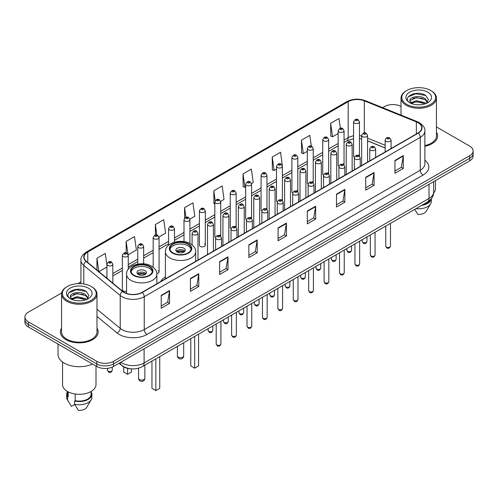<?xml version="1.0" encoding="UTF-8"?>
<svg xmlns="http://www.w3.org/2000/svg" width="498" height="498" viewBox="0 0 498 498"><rect width="100%" height="100%" fill="white"/><g stroke="black" fill="none" stroke-linecap="round" stroke-linejoin="round"><path stroke-width="0.75" d="M165.404 276.894A20.854 12.039 0 0 0 160.636 281.6M343.184 163.898A2.951 1.706 0 0 1 344.043 165.031L344.05 130.731A2.951 1.706 180 0 1 342.226 132.3A2.951 1.706 180 0 1 339.007 131.933A2.951 1.706 180 0 1 338.148 130.731L338.148 165.106A2.951 1.706 0 0 0 338.976 166.288M328.636 173.933L328.636 139.627A2.951 1.706 180 0 1 326.812 141.202A2.951 1.706 180 0 1 323.594 140.834A2.951 1.706 180 0 1 322.729 139.627L322.729 174.007A2.951 1.706 0 0 0 323.563 175.19M312.352 181.702A2.951 1.706 0 0 1 313.217 182.828L313.217 148.529A2.951 1.706 180 0 1 311.399 150.103A2.951 1.706 180 0 1 308.181 149.73A2.951 1.706 180 0 1 307.316 148.529L307.316 182.903A2.951 1.706 0 0 0 308.15 184.092M296.939 190.597A2.951 1.706 0 0 1 297.804 191.73L297.804 157.424A2.951 1.706 180 0 1 295.98 158.999A2.951 1.706 180 0 1 292.768 158.632A2.951 1.706 180 0 1 291.903 157.424L291.903 191.805A2.951 1.706 0 0 0 292.731 192.987M281.526 199.499A2.951 1.706 0 0 1 282.385 200.626L282.391 166.326A2.951 1.706 180 0 1 280.567 167.901A2.951 1.706 180 0 1 277.355 167.533A2.951 1.706 180 0 1 276.49 166.326L276.49 200.706A2.951 1.706 0 0 0 277.318 201.889M266.978 209.527L266.978 175.228A2.951 1.706 180 0 1 265.154 176.802A2.951 1.706 180 0 1 261.936 176.429A2.951 1.706 180 0 1 261.077 175.228L261.077 209.602A2.951 1.706 0 0 0 261.904 210.791M250.699 217.296A2.951 1.706 0 0 1 251.558 218.429L251.565 184.123A2.951 1.706 180 0 1 249.741 185.698A2.951 1.706 180 0 1 246.522 185.331A2.951 1.706 180 0 1 245.657 184.123L245.657 218.504A2.951 1.706 0 0 0 246.491 219.686M235.28 226.198A2.951 1.706 0 0 1 236.145 227.325L236.145 193.025A2.951 1.706 180 0 1 234.328 194.6A2.951 1.706 180 0 1 231.109 194.226A2.951 1.706 180 0 1 230.244 193.025L230.244 227.399A2.951 1.706 0 0 0 231.078 228.588M219.867 235.093A2.951 1.706 0 0 1 220.732 236.226L220.732 201.927A2.951 1.706 180 0 1 218.908 203.495A2.951 1.706 180 0 1 215.696 203.128A2.951 1.706 180 0 1 214.831 201.927L214.831 236.301A2.951 1.706 0 0 0 215.659 237.484M205.319 245.203L205.319 210.822A2.951 1.706 180 0 1 203.495 212.397A2.951 1.706 180 0 1 200.283 212.03A2.951 1.706 180 0 1 199.418 210.822L199.418 245.203A2.951 1.706 0 0 0 200.283 246.404A2.951 1.706 0 0 0 203.495 246.778A2.951 1.706 0 0 0 205.319 245.203A2.951 1.706 0 0 0 204.454 243.995M128.247 269.281L128.247 255.318A2.951 1.706 180 0 1 126.424 256.893A2.951 1.706 180 0 1 123.211 256.526A2.951 1.706 180 0 1 122.346 255.318L122.346 289.699A2.951 1.706 0 0 0 123.211 290.9A2.951 1.706 0 0 0 126.56 291.237M358.597 155.003A2.951 1.706 0 0 1 359.456 156.129L359.463 121.829A2.951 1.706 180 0 1 357.639 123.404A2.951 1.706 180 0 1 354.427 123.037A2.951 1.706 180 0 1 353.561 121.829L353.561 156.204A2.951 1.706 0 0 0 354.389 157.393M385.166 148.012L367.561 140.89M328.63 173.927A2.951 1.706 0 0 0 327.771 172.8M266.972 209.527A2.951 1.706 0 0 0 266.113 208.401M156.833 273.551A2.951 1.706 0 0 0 159.074 271.902A2.951 1.706 0 0 0 158.208 270.694M131.179 368.862A11.803 6.816 180 0 1 122.334 365.974L119.059 363.272M61.665 292.955L28.355 312.19A11.803 6.816 0 0 0 24.9 317.008L24.9 322.144A11.803 6.816 0 0 0 28.355 326.968L96.805 366.484A11.803 6.816 0 0 0 113.5 366.484L469.645 160.866A11.803 6.816 0 0 0 473.1 156.048L473.1 153.477A11.803 6.816 0 0 1 469.645 158.296A11.803 6.816 0 0 0 473.1 153.477L473.1 150.906A11.803 6.816 0 0 0 469.645 146.088L436.435 126.915M24.9 317.008A11.803 6.816 0 0 0 28.355 321.826L96.805 361.343A11.803 6.816 0 0 0 113.5 361.343L113.5 363.914L469.645 158.296L113.5 363.914A11.803 6.816 0 0 1 96.805 363.914A11.803 6.816 0 0 0 113.5 363.914L113.5 366.484M28.355 321.826L28.355 324.397L96.805 363.914L28.355 324.397A11.803 6.816 0 0 1 24.9 319.579A11.803 6.816 0 0 0 28.355 324.397L28.355 326.968M61.565 328.151A18.887 10.906 0 0 0 60.389 331.948A18.887 10.906 0 0 0 65.917 339.655A18.887 10.906 0 0 0 86.503 342.02A18.887 10.906 0 0 0 98.162 331.948A18.887 10.906 0 0 0 96.979 328.151A18.887 10.906 0 0 1 98.162 331.948A18.887 10.906 0 0 1 86.503 342.02A18.887 10.906 0 0 1 65.917 339.655A18.887 10.906 0 0 1 60.389 331.948A18.887 10.906 0 0 1 61.565 328.151M418.027 122.713A12.593 7.271 180 0 1 421.719 127.855A12.593 7.271 180 0 1 418.027 132.991L142.017 292.345A12.593 7.271 180 0 1 122.801 291.38L86.359 261.332A12.593 7.271 180 0 1 84.081 257.161A12.593 7.271 180 0 1 87.773 252.019L348.183 101.673A12.593 7.271 180 0 1 364.306 100.857L416.347 121.898A12.593 7.271 180 0 1 418.027 122.713M418.252 122.583A12.904 7.451 0 0 0 416.527 121.749L364.486 100.714A12.904 7.451 0 0 0 347.959 101.548L87.548 251.895A12.904 7.451 0 0 0 86.104 261.438L122.539 291.479A12.904 7.451 0 0 0 142.241 292.475L418.252 133.122A12.904 7.451 0 0 0 418.252 122.583M161.215 295.37L161.215 308.218L169.563 303.4L169.563 290.552L161.215 295.37M161.215 305.94L167.645 302.23L169.532 290.975A3.15 1.818 -120 0 0 169.563 290.552M167.589 302.261L169.563 303.4M190.429 278.5L190.429 291.355L198.777 286.531L198.777 273.682L190.429 278.5M190.429 289.07L196.859 285.36L198.746 274.112A3.15 1.818 -120 0 0 198.777 273.682M196.803 285.391L198.777 286.531M219.643 261.637L219.643 274.485L227.991 269.667L227.991 256.812L219.643 261.637M219.643 272.207L226.073 268.49L227.96 257.242A3.15 1.818 -120 0 0 227.991 256.812M226.017 268.528L227.991 269.667M248.863 244.767L248.863 257.615L257.211 252.797L257.211 239.949L248.863 244.767M248.863 255.337L255.287 251.627L257.173 240.372A3.15 1.818 -120 0 0 257.211 239.949M255.231 251.658L257.211 252.797M394.933 160.431L394.933 173.285L403.28 168.461L403.28 155.613L394.933 160.431M394.933 171.001L401.363 167.291L403.249 156.036A3.15 1.818 -120 0 0 403.28 155.613M401.307 167.322L403.28 168.461M365.719 177.3L365.719 190.149L374.066 185.331L374.066 172.476L365.719 177.3M365.719 187.871L372.149 184.16L374.035 172.906A3.15 1.818 -120 0 0 374.066 172.476M372.093 184.192L374.066 185.331M336.505 194.164L336.505 207.019L344.853 202.2L344.853 189.346L336.505 194.164M336.505 204.734L342.935 201.024L344.821 189.775A3.15 1.818 -120 0 0 344.853 189.346M342.879 201.055L344.853 202.2M307.291 211.034L307.291 223.882L315.639 219.064L315.639 206.216L307.291 211.034M307.291 221.604L313.721 217.894L315.601 206.639A3.15 1.818 -120 0 0 315.639 206.216M313.665 217.925L315.639 219.064M278.077 227.897L278.077 240.752L286.425 235.934L286.425 223.079L278.077 227.897M278.077 238.474L284.507 234.757L286.387 223.509A3.15 1.818 -120 0 0 286.425 223.079M284.451 234.795L286.425 235.934M424.862 146.275A18.887 10.906 0 0 0 437.611 135.966A18.887 10.906 0 0 0 436.435 132.169A18.887 10.906 0 0 1 437.611 135.966A18.887 10.906 0 0 1 424.862 146.275M113.5 361.343L469.645 155.725A11.803 6.816 0 0 0 473.1 150.906M401.021 106.466A11.803 6.816 0 0 0 384.5 106.572L382.62 107.655M80.937 281.831L77.763 283.661M159.005 236.948L165.604 233.132L163.718 219.705L155.376 224.523L155.376 235.062M128.173 254.746L136.39 250.002L134.504 236.575L126.156 241.393L126.156 252.891M106.933 265.129L105.29 253.438L96.942 258.263L96.942 270.059M251.49 183.55L253.252 182.536L251.366 169.108L243.018 173.927L243.155 186.7M282.316 165.753L280.579 152.239L272.232 157.057L272.369 169.83M311.306 146.144L309.793 135.369L301.446 140.193L301.583 152.967M340.377 128.266L339.007 118.505L330.666 123.323L330.797 136.097M189.831 219.145L194.818 216.269L192.938 202.842L184.59 207.66L184.59 218.18M220.658 201.348L224.032 199.399L222.152 185.972L213.804 190.79L213.935 203.564M214.831 203.9L213.804 203.514M213.804 190.79L215.192 200.682M243.018 173.927L244.904 187.354L245.657 186.918M244.904 187.354L243.018 186.65M272.232 157.057L274.118 170.484L276.49 169.115M274.118 170.484L272.232 169.781M301.446 140.193L303.332 153.621L307.316 151.317M303.332 153.621L301.446 152.917M330.666 123.323L332.546 136.751L338.148 133.52M332.546 136.751L330.666 136.047M184.59 207.66L185.947 217.333M155.376 224.523L156.851 235.062M126.156 241.393L127.955 254.198M98.884 271.659L106.933 267.009M96.942 258.263L98.816 271.603M406.76 104.319A16.92 9.767 0 0 0 430.689 104.319A16.92 9.767 0 0 0 430.689 90.505L431.243 90.823A17.704 10.221 0 0 0 431.243 90.823A17.704 10.221 0 0 1 436.435 98.056A17.704 10.221 0 0 1 425.504 107.5A17.704 10.221 0 0 1 406.206 105.283A17.704 10.221 0 0 1 401.021 98.056A17.704 10.221 0 0 1 406.206 90.829L406.76 90.505A16.92 9.767 0 0 0 406.76 104.319M424.862 145.553A17.704 10.221 0 0 0 436.435 135.966L436.435 98.056M433.577 193.093A16.72 9.655 0 0 0 435.451 188.655L435.451 180.606M416.577 104.717L419.577 104.804M410.694 102.831L416.421 100.646L425.012 102.656L426.058 103.491M411.224 103.385L416.421 101.667L425.205 103.808M409.829 100.677L411.298 103.453M409.848 100.951C408.889 96.992 419.746 94.639 425.012 98.573L427.57 102.109M409.885 101.2L410.134 100.54L416.421 97.589L425.012 99.594L427.371 102.37M426.356 103.366L428.367 99.419L425.827 95.591C416.826 89.117 400.828 97.645 410.066 102.874L410.52 103.154M427.794 92.174A12.83 7.408 0 0 0 409.655 92.174A12.83 7.408 0 0 0 409.655 102.65A12.83 7.408 0 0 0 427.794 102.65A12.83 7.408 0 0 0 427.794 92.174M411.497 103.715L409.866 101.1M422.846 204.684A11.803 6.816 0 0 0 430.166 199.966M431.243 90.829L430.689 90.505A16.92 9.767 0 0 0 406.76 90.505M414.678 209.397L417.859 214.377A7.868 4.544 0 0 0 426.164 211.345L430.627 203.881A12.593 7.271 0 0 0 431.318 201.509L431.318 198.677M416.042 208.612A12.593 7.271 0 0 0 430.627 203.881M421.663 205.363A12.593 7.271 0 0 0 431.299 198.702M408.186 96.873L415.724 93.786L425.653 95.473M412.898 98.374L415.724 97.863L422.814 98.473M412.898 102.457L415.724 101.941L422.814 102.551M188.063 244.207A10.626 6.132 0 0 0 176.485 242.875A10.626 6.132 0 0 0 169.93 248.539A10.626 6.132 0 0 0 173.043 252.878A10.626 6.132 0 0 0 184.621 254.21A10.626 6.132 0 0 0 191.176 248.539A10.626 6.132 0 0 0 188.063 244.207M191.089 249.342A10.626 6.132 0 0 0 188.063 245.813A10.626 6.132 0 0 0 177.139 244.337A10.626 6.132 0 0 0 170.023 249.342M190.79 338.659L190.79 365.937L194.687 368.184L198.584 365.937L198.584 334.158M194.687 368.184L194.687 336.405M183.893 248.222A4.725 2.727 0 0 0 178.745 247.631A4.725 2.727 0 0 0 175.831 250.145A4.725 2.727 0 0 0 177.213 252.075A4.725 2.727 0 0 0 182.361 252.667A4.725 2.727 0 0 0 185.275 250.145A4.725 2.727 0 0 0 183.893 248.222M184.858 251.272A4.725 2.727 0 0 0 183.893 250.469A4.725 2.727 0 0 0 176.255 251.272M176.74 251.751A6.293 3.635 180 0 1 184.092 251.639L184.092 251.951M177.257 252.1A5.509 3.181 180 0 1 183.525 251.969L184.092 251.639M183.432 252.312L183.525 251.969M149.226 266.629A10.626 6.132 0 0 0 137.647 265.297A10.626 6.132 0 0 0 131.086 270.968A10.626 6.132 0 0 0 134.199 275.307A10.626 6.132 0 0 0 145.777 276.633A10.626 6.132 0 0 0 152.338 270.968A10.626 6.132 0 0 0 149.226 266.629M152.245 271.771A10.626 6.132 0 0 0 149.226 268.235A10.626 6.132 0 0 0 138.301 266.766A10.626 6.132 0 0 0 131.179 271.771M151.952 361.081L151.952 388.365L155.849 390.613L159.74 388.365L159.74 356.58M155.849 390.613L155.849 358.834M123.685 366.895L123.685 372.043L127.575 374.291L131.472 372.043L131.472 368.887M127.575 374.291L127.575 368.383M145.049 270.644A4.725 2.727 0 0 0 139.907 270.053A4.725 2.727 0 0 0 136.987 272.574A4.725 2.727 0 0 0 138.376 274.498A4.725 2.727 0 0 0 143.517 275.089A4.725 2.727 0 0 0 146.431 272.574A4.725 2.727 0 0 0 145.049 270.644M146.014 273.695A4.725 2.727 0 0 0 145.049 272.892A4.725 2.727 0 0 0 137.411 273.695M137.896 274.18A6.293 3.635 180 0 1 145.248 274.062L145.248 274.379M138.413 274.523A5.509 3.181 180 0 1 144.681 274.392L145.248 274.062M144.588 274.734L144.681 274.392M67.311 300.3A16.92 9.767 0 0 0 91.24 300.3A16.92 9.767 0 0 0 91.24 286.487L91.794 286.804A17.704 10.221 0 0 1 96.979 294.032A17.704 10.221 0 0 1 86.048 303.481A17.704 10.221 0 0 1 66.757 301.265A17.704 10.221 0 0 1 61.565 294.032A17.704 10.221 0 0 1 66.757 286.804L67.311 286.487A16.92 9.767 0 0 0 67.311 300.3M61.565 294.032L61.565 331.948A17.704 10.221 0 0 0 66.757 339.175A17.704 10.221 0 0 0 86.048 341.391A17.704 10.221 0 0 0 96.979 331.948L96.979 294.032M58.029 344.093L58.029 354.433A21.246 12.269 0 0 0 64.248 363.11A21.246 12.269 0 0 0 92.535 364.019M62.549 362.002L62.549 384.637A16.72 9.655 0 0 0 67.448 391.465A16.72 9.655 0 0 0 85.675 393.557A16.72 9.655 0 0 0 95.996 384.637L95.996 366.018M77.128 300.692L80.122 300.786M71.245 298.812L76.972 296.627L85.563 298.638L86.608 299.472M71.768 299.36L76.972 297.648L85.756 299.784M70.38 296.659L71.849 299.435M70.399 296.933C69.44 292.973 80.296 290.62 85.563 294.555L88.121 298.084M70.436 297.175L70.685 296.515L76.972 293.565L85.563 295.575L87.916 298.352M86.907 299.348L88.918 295.401L86.378 291.567C77.377 285.099 61.379 293.621 70.616 298.85L71.071 299.13M88.345 288.155A12.83 7.408 0 0 0 70.206 288.155A12.83 7.408 0 0 0 70.206 298.632A12.83 7.408 0 0 0 88.345 298.632A12.83 7.408 0 0 0 88.345 288.155M67.473 391.478L67.473 394.273A11.803 6.816 0 0 0 68.207 396.645L68.207 391.876M67.473 391.745A12.593 7.271 0 0 0 66.682 394.273L66.682 397.485A12.593 7.271 0 0 0 67.373 399.863A12.593 7.271 0 0 0 67.603 400.211L71.451 406.343L74.694 404.469M67.603 400.211L67.603 396.999L68.207 396.645M66.682 394.273A12.593 7.271 0 0 0 67.603 396.999M72.048 299.696L70.417 297.082M75.167 393.993L75.167 400.666A11.803 6.816 0 0 0 91.078 394.273L91.078 391.478M91.794 286.804L91.24 286.487A16.92 9.767 0 0 0 67.311 286.487M75.167 400.666L74.557 401.015L74.557 404.227L78.41 410.358A7.868 4.544 0 0 0 86.714 407.32L91.178 399.863A12.593 7.271 0 0 0 91.869 397.485L91.869 394.273A12.593 7.271 0 0 0 91.078 391.745M74.557 404.227A12.593 7.271 0 0 0 91.178 399.863M74.557 401.015A12.593 7.271 0 0 0 91.869 394.273M68.736 292.855L76.275 289.761L86.204 291.448M73.443 294.355L76.275 293.845L83.359 294.449M73.443 298.439L76.275 297.922L83.359 298.532M120.79 362.276A15.737 9.088 0 0 0 121.848 362.949A15.737 9.088 0 0 0 144.103 362.949L429.021 198.453A15.737 9.088 0 0 0 433.627 192.029C433.746 195.932 431.666 199.275 427.39 202.057L142.472 366.553A7.868 4.544 60 0 0 144.103 362.949L144.103 348.812M429.021 184.316L429.021 198.453A7.868 4.544 60 0 1 427.39 202.057M120.149 362.644A7.868 5.266 129.5 0 0 121.524 365.202L119.134 363.229M469.645 160.866L469.645 155.725M96.805 366.484L96.805 361.343M424.862 160.232A19.677 11.361 180 0 1 423.039 175.084L147.028 334.438A3.934 2.272 60 0 1 144.246 329.614L420.256 170.26A15.737 9.088 0 0 0 424.862 163.836L424.862 130.937A15.737 9.088 180 0 1 420.256 137.361A3.934 2.272 -120 0 0 418.252 133.122M147.028 334.438A19.677 11.361 180 0 1 119.203 334.438A19.677 11.361 180 0 1 116.999 332.919L96.979 316.417M122.539 291.479A3.934 2.633 129.5 0 0 120.223 295.501L120.223 328.4A15.737 9.088 0 0 0 121.985 329.614A15.737 9.088 0 0 0 144.246 329.614L144.246 296.715A15.737 9.088 180 0 1 120.223 295.501L83.782 265.459A15.737 9.088 180 0 1 80.937 260.249L80.937 283.673M424.862 130.937C425.392 128.478 423.58 125.739 419.44 122.713L417.374 121.705A3.934 1.843 112 0 0 416.527 121.749M417.374 121.705L365.333 100.671C358.815 98.361 352.628 98.697 346.77 101.673A3.934 2.272 60 0 1 347.959 101.548M87.548 251.895A3.934 2.272 -120 0 0 86.359 252.019C82.276 254.957 80.464 257.696 80.937 260.249M86.104 261.438A3.934 2.633 129.5 0 0 83.782 265.459L83.782 283.978M365.333 100.671A3.934 1.843 112 0 0 364.486 100.714M142.241 292.475A3.934 2.272 60 0 1 144.246 296.715L420.256 137.361L420.256 170.26A3.934 2.272 60 0 0 423.039 175.084M96.979 309.239L120.223 328.4A3.934 2.633 -50.5 0 1 116.999 332.919M87.773 252.019L87.773 262.496M416.347 121.898L416.347 133.962M364.306 100.857L364.306 132.879M391.982 148.031L391.067 147.663M385.166 145.279L367.561 138.158M361.654 136.022A12.593 7.271 0 0 0 359.463 135.661M353.561 135.817A12.593 7.271 0 0 0 348.183 137.66L344.05 140.044M348.183 101.673L348.183 137.66A7.084 4.09 60 0 1 346.714 140.903L344.05 142.44M338.148 143.455L328.636 148.946M322.729 152.351L313.217 157.841M307.316 161.252L297.804 166.743M291.903 170.148L282.391 175.645M276.49 179.05L266.978 184.54M261.077 187.951L251.565 193.442M245.657 196.847L236.145 202.344M230.244 205.749L220.732 211.239M214.831 214.65L205.319 220.141M199.418 223.546L189.906 229.036M184.005 232.448L174.487 237.938M168.585 241.343L159.074 246.84M153.172 250.245L143.661 255.735M137.759 259.147L128.247 264.637M122.346 268.042L112.834 273.539M106.933 276.944L105.968 277.498M278.077 228.308L286.387 223.509M307.291 211.438L315.601 206.639M336.505 194.575L344.821 189.775M365.719 177.705L374.035 172.906M394.933 160.842L403.249 156.036M248.863 245.172L257.173 240.372M219.643 262.041L227.96 257.242M190.429 278.911L198.746 274.112M161.215 295.775L169.532 290.975M172.625 253.121A11.217 6.474 0 0 0 188.481 253.121A11.217 6.474 0 0 0 188.481 243.964A11.217 6.474 0 0 0 172.625 243.964A11.217 6.474 0 0 0 172.625 253.121M195.702 261.35L195.702 251.751A15.152 8.746 180 0 1 186.352 259.838A15.152 8.746 180 0 1 169.843 257.939A15.152 8.746 180 0 1 165.404 251.751L165.404 278.843M178.328 357.134A3.15 1.818 180 0 1 177.406 355.852A3.15 3.15 0 0 0 182.125 358.579A3.15 3.15 0 0 0 183.7 355.852A3.15 1.818 180 0 1 182.778 357.134A3.15 1.818 180 0 1 178.328 357.134M133.781 275.543A11.217 6.474 0 0 0 149.643 275.543A11.217 6.474 0 0 0 149.643 266.386A11.217 6.474 0 0 0 133.781 266.386A11.217 6.474 0 0 0 133.781 275.543M156.864 283.779L156.864 274.18A15.152 8.746 180 0 1 147.508 282.26A15.152 8.746 180 0 1 130.999 280.362A15.152 8.746 180 0 1 126.56 274.18L126.56 293.415M139.484 379.563A3.15 1.818 180 0 1 138.562 378.275A3.15 3.15 0 0 0 143.287 381.001A3.15 3.15 0 0 0 144.862 378.275A3.15 1.818 180 0 1 143.934 379.563A3.15 1.818 180 0 1 139.484 379.563M390.482 246.099C389.704 248.222 388.496 248.844 386.859 247.967L385.757 246.099A2.359 1.363 0 0 0 386.448 247.064A2.359 1.363 0 0 0 389.025 247.363A2.359 1.363 0 0 0 390.482 246.099L390.482 223.365M386.031 141.283A2.951 1.706 180 0 1 385.166 140.075C385.919 137.66 387.463 136.956 389.797 137.971L391.067 140.075A2.951 1.706 180 0 1 389.249 141.65A2.951 1.706 180 0 1 386.031 141.283M388.814 138.071A0.984 0.566 0 0 0 387.425 138.071A0.984 0.566 0 0 0 387.425 138.874A0.984 0.566 0 0 0 388.814 138.874A0.984 0.566 0 0 0 388.814 138.071M375.062 255.001C374.291 257.124 373.083 257.746 371.44 256.862L370.344 255.001A2.359 1.363 0 0 0 371.035 255.966A2.359 1.363 0 0 0 373.606 256.258A2.359 1.363 0 0 0 375.062 255.001L375.062 232.267M370.618 150.184A2.951 1.706 180 0 1 369.753 148.977C370.506 146.555 372.05 145.852 374.384 146.873L375.654 148.977A2.951 1.706 180 0 1 373.836 150.552A2.951 1.706 180 0 1 370.618 150.184M373.4 146.972A0.984 0.566 0 0 0 372.006 146.972A0.984 0.566 0 0 0 372.006 147.775A0.984 0.566 0 0 0 373.4 147.775A0.984 0.566 0 0 0 373.4 146.972M359.649 263.903C358.871 266.025 357.664 266.648 356.026 265.764L354.931 263.903A2.359 1.363 0 0 0 355.622 264.861A2.359 1.363 0 0 0 358.193 265.16A2.359 1.363 0 0 0 359.649 263.903L359.649 241.169M355.205 159.08A2.951 1.706 180 0 1 354.339 157.878C355.093 155.457 356.636 154.754 358.971 155.768L360.241 157.878A2.951 1.706 180 0 1 358.417 159.453A2.951 1.706 180 0 1 355.205 159.08M357.987 155.868A0.984 0.566 0 0 0 356.593 155.868A0.984 0.566 0 0 0 356.593 156.671A0.984 0.566 0 0 0 357.987 156.671A0.984 0.566 0 0 0 357.987 155.868M344.236 272.798C343.458 274.921 342.25 275.543 340.613 274.666L339.518 272.798A2.359 1.363 0 0 0 340.209 273.763A2.359 1.363 0 0 0 342.78 274.056A2.359 1.363 0 0 0 344.236 272.798L344.236 250.064M339.792 167.982A2.951 1.706 180 0 1 338.926 166.774C339.68 164.352 341.223 163.655 343.558 164.67L344.828 166.774A2.951 1.706 180 0 1 343.004 168.349A2.951 1.706 180 0 1 339.792 167.982M342.574 164.77A0.984 0.566 0 0 0 341.18 164.77A0.984 0.566 0 0 0 341.18 165.573A0.984 0.566 0 0 0 342.574 165.573A0.984 0.566 0 0 0 342.574 164.77M328.823 281.7C328.045 283.823 326.837 284.445 325.2 283.561L324.098 281.7A2.359 1.363 0 0 0 324.789 282.665A2.359 1.363 0 0 0 327.367 282.957A2.359 1.363 0 0 0 328.823 281.7L328.823 258.966M324.372 176.883A2.951 1.706 180 0 1 323.513 175.676C324.266 173.254 325.81 172.551 328.138 173.572L329.415 175.676A2.951 1.706 180 0 1 327.591 177.251A2.951 1.706 180 0 1 324.372 176.883M327.155 173.665A0.984 0.566 0 0 0 325.767 173.665A0.984 0.566 0 0 0 325.767 174.468A0.984 0.566 0 0 0 327.155 174.468A0.984 0.566 0 0 0 327.155 173.665M313.41 290.595C312.632 292.724 311.424 293.341 309.787 292.463L308.685 290.595A2.359 1.363 0 0 0 309.376 291.56A2.359 1.363 0 0 0 311.953 291.859A2.359 1.363 0 0 0 313.41 290.595L313.41 267.862M308.959 185.779A2.951 1.706 180 0 1 308.094 184.577C308.847 182.156 310.391 181.453 312.725 182.467L313.995 184.577A2.951 1.706 180 0 1 312.178 186.146A2.951 1.706 180 0 1 308.959 185.779M311.742 182.567A0.984 0.566 0 0 0 310.354 182.567A0.984 0.566 0 0 0 310.354 183.37A0.984 0.566 0 0 0 311.742 183.37A0.984 0.566 0 0 0 311.742 182.567M297.991 299.497C297.219 301.62 296.011 302.242 294.368 301.365L293.272 299.497A2.359 1.363 0 0 0 293.963 300.462A2.359 1.363 0 0 0 296.534 300.755A2.359 1.363 0 0 0 297.991 299.497L297.991 276.764M293.546 194.681A2.951 1.706 180 0 1 292.681 193.473C293.434 191.051 294.978 190.354 297.312 191.369L298.582 193.473A2.951 1.706 180 0 1 296.764 195.048A2.951 1.706 180 0 1 293.546 194.681M296.329 191.469A0.984 0.566 0 0 0 294.934 191.469A0.984 0.566 0 0 0 294.934 192.272A0.984 0.566 0 0 0 296.329 192.272A0.984 0.566 0 0 0 296.329 191.469M282.578 308.399C281.8 310.522 280.592 311.144 278.955 310.26L277.859 308.399A2.359 1.363 0 0 0 278.55 309.364A2.359 1.363 0 0 0 281.121 309.656A2.359 1.363 0 0 0 282.578 308.399L282.578 285.665M278.133 203.576A2.951 1.706 180 0 1 277.268 202.375C278.021 199.953 279.565 199.25 281.899 200.271L283.169 202.375A2.951 1.706 180 0 1 281.345 203.95A2.951 1.706 180 0 1 278.133 203.576M280.916 200.364A0.984 0.566 0 0 0 279.521 200.364A0.984 0.566 0 0 0 279.521 201.167A0.984 0.566 0 0 0 280.916 201.167A0.984 0.566 0 0 0 280.916 200.364M267.165 317.294C266.386 319.417 265.179 320.04 263.542 319.162L262.446 317.294A2.359 1.363 0 0 0 263.137 318.259A2.359 1.363 0 0 0 265.708 318.558A2.359 1.363 0 0 0 267.165 317.294L267.165 294.561M262.72 212.478A2.951 1.706 180 0 1 261.855 211.27C262.608 208.849 264.152 208.152 266.486 209.166L267.756 211.27A2.951 1.706 180 0 1 265.932 212.845A2.951 1.706 180 0 1 262.72 212.478M265.502 209.266A0.984 0.566 0 0 0 264.108 209.266A0.984 0.566 0 0 0 264.108 210.069A0.984 0.566 0 0 0 265.502 210.069A0.984 0.566 0 0 0 265.502 209.266M251.751 326.196C250.973 328.319 249.766 328.941 248.129 328.058L247.027 326.196A2.359 1.363 0 0 0 247.718 327.161A2.359 1.363 0 0 0 250.295 327.454A2.359 1.363 0 0 0 251.751 326.196L251.751 303.463M247.301 221.38A2.951 1.706 180 0 1 246.435 220.172C247.195 217.751 248.739 217.047 251.067 218.068L252.343 220.172A2.951 1.706 180 0 1 250.519 221.747A2.951 1.706 180 0 1 247.301 221.38M250.083 218.168A0.984 0.566 0 0 0 248.695 218.168A0.984 0.566 0 0 0 248.695 218.971A0.984 0.566 0 0 0 250.083 218.971A0.984 0.566 0 0 0 250.083 218.168M236.338 335.098C235.56 337.221 234.353 337.843 232.715 336.959L231.614 335.098A2.359 1.363 0 0 0 232.305 336.057A2.359 1.363 0 0 0 234.882 336.355A2.359 1.363 0 0 0 236.338 335.098L236.338 312.364M231.887 230.275A2.951 1.706 180 0 1 231.022 229.074C231.775 226.652 233.319 225.949 235.654 226.964L236.924 229.074A2.951 1.706 180 0 1 235.106 230.649A2.951 1.706 180 0 1 231.887 230.275M234.67 227.063A0.984 0.566 0 0 0 233.282 227.063A0.984 0.566 0 0 0 233.282 227.866A0.984 0.566 0 0 0 234.67 227.866A0.984 0.566 0 0 0 234.67 227.063M220.919 343.994C220.147 346.116 218.939 346.739 217.296 345.861L216.2 343.994A2.359 1.363 0 0 0 216.891 344.958A2.359 1.363 0 0 0 219.462 345.251A2.359 1.363 0 0 0 220.919 343.994L220.919 321.26M216.474 239.177A2.951 1.706 180 0 1 215.609 237.969C216.362 235.548 217.906 234.851 220.241 235.865L221.51 237.969A2.951 1.706 180 0 1 219.693 239.544A2.951 1.706 180 0 1 216.474 239.177M219.257 235.965A0.984 0.566 0 0 0 217.863 235.965A0.984 0.566 0 0 0 217.863 236.768A0.984 0.566 0 0 0 219.257 236.768A0.984 0.566 0 0 0 219.257 235.965M362.936 242.389A2.359 1.363 0 0 0 365.513 242.688A2.359 1.363 0 0 0 366.97 241.424C366.192 243.547 364.984 244.169 363.347 243.292L362.245 241.424A2.359 1.363 0 0 0 362.936 242.389M367.561 162.13L367.561 135.406A2.951 1.706 180 0 1 365.737 136.975A2.951 1.706 180 0 1 362.519 136.608A2.951 1.706 180 0 1 361.654 135.406L361.654 165.541M363.914 134.199A0.984 0.566 0 0 0 365.302 134.199A0.984 0.566 0 0 0 365.302 133.396A0.984 0.566 0 0 0 363.914 133.396A0.984 0.566 0 0 0 363.914 134.199M347.523 251.291A2.359 1.363 0 0 0 350.094 251.583A2.359 1.363 0 0 0 351.557 250.326C350.779 252.449 349.571 253.071 347.934 252.193L346.832 250.326A2.359 1.363 0 0 0 347.523 251.291M352.142 171.032L352.142 144.302A2.951 1.706 180 0 1 350.324 145.877A2.951 1.706 180 0 1 347.106 145.509A2.951 1.706 180 0 1 346.241 144.302L346.241 174.437M348.5 143.1A0.984 0.566 0 0 0 349.889 143.1A0.984 0.566 0 0 0 349.889 142.297A0.984 0.566 0 0 0 348.5 142.297A0.984 0.566 0 0 0 348.5 143.1M332.11 260.186A2.359 1.363 0 0 0 334.681 260.485A2.359 1.363 0 0 0 336.138 259.228C335.359 261.35 334.158 261.973 332.515 261.089L331.419 259.228A2.359 1.363 0 0 0 332.11 260.186M336.729 179.934L336.729 153.203A2.951 1.706 180 0 1 334.911 154.778A2.951 1.706 180 0 1 331.693 154.405A2.951 1.706 180 0 1 330.828 153.203L330.828 183.339M333.081 151.996A0.984 0.566 0 0 0 334.475 151.996A0.984 0.566 0 0 0 334.475 151.193A0.984 0.566 0 0 0 333.081 151.193A0.984 0.566 0 0 0 333.081 151.996M316.697 269.088A2.359 1.363 0 0 0 319.268 269.387A2.359 1.363 0 0 0 320.724 268.123C319.946 270.246 318.739 270.868 317.101 269.991L316.006 268.123A2.359 1.363 0 0 0 316.697 269.088M321.316 188.829L321.316 162.099A2.951 1.706 180 0 1 319.492 163.674A2.951 1.706 180 0 1 316.28 163.307A2.951 1.706 180 0 1 315.415 162.099L315.415 192.24M317.668 160.898A0.984 0.566 0 0 0 319.062 160.898A0.984 0.566 0 0 0 319.062 160.095A0.984 0.566 0 0 0 317.668 160.095A0.984 0.566 0 0 0 317.668 160.898M301.284 277.99A2.359 1.363 0 0 0 303.855 278.282A2.359 1.363 0 0 0 305.311 277.025C304.533 279.148 303.326 279.77 301.688 278.886L300.587 277.025A2.359 1.363 0 0 0 301.284 277.99M305.903 197.731L305.903 171.001A2.951 1.706 180 0 1 304.079 172.576A2.951 1.706 180 0 1 300.86 172.208A2.951 1.706 180 0 1 300.001 171.001L300.001 201.136M302.255 169.793A0.984 0.566 0 0 0 303.643 169.793A0.984 0.566 0 0 0 303.643 168.99A0.984 0.566 0 0 0 302.255 168.99A0.984 0.566 0 0 0 302.255 169.793M285.864 286.885A2.359 1.363 0 0 0 288.442 287.184A2.359 1.363 0 0 0 289.898 285.927C289.12 288.049 287.912 288.666 286.275 287.788L285.173 285.927A2.359 1.363 0 0 0 285.864 286.885M290.49 206.626L290.49 179.903A2.951 1.706 180 0 1 288.666 181.477A2.951 1.706 180 0 1 285.447 181.104A2.951 1.706 180 0 1 284.582 179.903L284.582 210.038M286.842 178.695A0.984 0.566 0 0 0 288.23 178.695A0.984 0.566 0 0 0 288.23 177.892A0.984 0.566 0 0 0 286.842 177.892A0.984 0.566 0 0 0 286.842 178.695M270.451 295.787A2.359 1.363 0 0 0 273.022 296.08A2.359 1.363 0 0 0 274.485 294.822C273.707 296.945 272.499 297.567 270.862 296.69L269.76 294.822A2.359 1.363 0 0 0 270.451 295.787M275.07 215.528L275.07 188.798A2.951 1.706 180 0 1 273.253 190.373A2.951 1.706 180 0 1 270.034 190.006A2.951 1.706 180 0 1 269.169 188.798L269.169 218.939M271.429 187.597A0.984 0.566 0 0 0 272.817 187.597A0.984 0.566 0 0 0 272.817 186.794A0.984 0.566 0 0 0 271.429 186.794A0.984 0.566 0 0 0 271.429 187.597M255.038 304.689A2.359 1.363 0 0 0 257.609 304.981A2.359 1.363 0 0 0 259.066 303.724C258.288 305.847 257.08 306.469 255.443 305.585L254.347 303.724A2.359 1.363 0 0 0 255.038 304.689M259.657 224.43L259.657 197.7A2.951 1.706 180 0 1 257.839 199.275A2.951 1.706 180 0 1 254.621 198.901A2.951 1.706 180 0 1 253.756 197.7L253.756 227.835M256.009 196.492A0.984 0.566 0 0 0 257.404 196.492A0.984 0.566 0 0 0 257.404 195.689A0.984 0.566 0 0 0 256.009 195.689A0.984 0.566 0 0 0 256.009 196.492M239.625 313.584A2.359 1.363 0 0 0 242.196 313.883A2.359 1.363 0 0 0 243.653 312.62C242.875 314.742 241.667 315.365 240.03 314.487L238.934 312.62A2.359 1.363 0 0 0 239.625 313.584M244.244 233.325L244.244 206.602A2.951 1.706 180 0 1 242.42 208.17A2.951 1.706 180 0 1 239.208 207.803A2.951 1.706 180 0 1 238.343 206.602L238.343 236.737M240.596 205.394A0.984 0.566 0 0 0 241.991 205.394A0.984 0.566 0 0 0 241.991 204.591A0.984 0.566 0 0 0 240.596 204.591A0.984 0.566 0 0 0 240.596 205.394M224.212 322.486A2.359 1.363 0 0 0 226.783 322.779A2.359 1.363 0 0 0 228.24 321.521C227.462 323.644 226.254 324.266 224.617 323.389L223.515 321.521A2.359 1.363 0 0 0 224.212 322.486M228.831 242.227L228.831 215.497A2.951 1.706 180 0 1 227.007 217.072A2.951 1.706 180 0 1 223.789 216.705A2.951 1.706 180 0 1 222.93 215.497L222.93 245.632M225.183 214.296A0.984 0.566 0 0 0 226.571 214.296A0.984 0.566 0 0 0 226.571 213.493A0.984 0.566 0 0 0 225.183 213.493A0.984 0.566 0 0 0 225.183 214.296M208.793 331.382A2.359 1.363 0 0 0 211.37 331.68A2.359 1.363 0 0 0 212.827 330.423C212.048 332.546 210.841 333.168 209.204 332.284L208.102 330.423A2.359 1.363 0 0 0 208.793 331.382M213.418 251.129L213.418 224.399A2.951 1.706 180 0 1 211.594 225.974A2.951 1.706 180 0 1 208.376 225.6A2.951 1.706 180 0 1 207.51 224.399L207.51 254.534M209.77 223.191A0.984 0.566 0 0 0 211.158 223.191A0.984 0.566 0 0 0 211.158 222.388A0.984 0.566 0 0 0 209.77 222.388A0.984 0.566 0 0 0 209.77 223.191M197.999 260.024L197.999 233.294A2.951 1.706 180 0 1 196.181 234.869A2.951 1.706 180 0 1 192.963 234.502A2.951 1.706 180 0 1 192.097 233.294L192.097 244.885M194.357 232.093A0.984 0.566 0 0 0 195.745 232.093A0.984 0.566 0 0 0 195.745 231.29A0.984 0.566 0 0 0 194.357 231.29A0.984 0.566 0 0 0 194.357 232.093M355.815 120.622A0.984 0.566 0 0 0 357.209 120.622A0.984 0.566 0 0 0 357.209 119.819A0.984 0.566 0 0 0 355.815 119.819A0.984 0.566 0 0 0 355.815 120.622M340.402 129.524A0.984 0.566 0 0 0 341.79 129.524A0.984 0.566 0 0 0 341.79 128.721A0.984 0.566 0 0 0 340.402 128.721A0.984 0.566 0 0 0 340.402 129.524M324.989 138.425A0.984 0.566 0 0 0 326.377 138.425A0.984 0.566 0 0 0 326.377 137.622A0.984 0.566 0 0 0 324.989 137.622A0.984 0.566 0 0 0 324.989 138.425M309.569 147.321A0.984 0.566 0 0 0 310.964 147.321A0.984 0.566 0 0 0 310.964 146.518A0.984 0.566 0 0 0 309.569 146.518A0.984 0.566 0 0 0 309.569 147.321M294.156 156.223A0.984 0.566 0 0 0 295.551 156.223A0.984 0.566 0 0 0 295.551 155.42A0.984 0.566 0 0 0 294.156 155.42A0.984 0.566 0 0 0 294.156 156.223M278.743 165.124A0.984 0.566 0 0 0 280.137 165.124A0.984 0.566 0 0 0 280.137 164.321A0.984 0.566 0 0 0 278.743 164.321A0.984 0.566 0 0 0 278.743 165.124M263.33 174.02A0.984 0.566 0 0 0 264.718 174.02A0.984 0.566 0 0 0 264.718 173.217A0.984 0.566 0 0 0 263.33 173.217A0.984 0.566 0 0 0 263.33 174.02M247.917 182.922A0.984 0.566 0 0 0 249.305 182.922A0.984 0.566 0 0 0 249.305 182.119A0.984 0.566 0 0 0 247.917 182.119A0.984 0.566 0 0 0 247.917 182.922M232.498 191.817A0.984 0.566 0 0 0 233.892 191.817A0.984 0.566 0 0 0 233.892 191.014A0.984 0.566 0 0 0 232.498 191.014A0.984 0.566 0 0 0 232.498 191.817M217.084 200.719A0.984 0.566 0 0 0 218.479 200.719A0.984 0.566 0 0 0 218.479 199.916A0.984 0.566 0 0 0 217.084 199.916A0.984 0.566 0 0 0 217.084 200.719M201.671 209.621A0.984 0.566 0 0 0 203.066 209.621A0.984 0.566 0 0 0 203.066 208.818A0.984 0.566 0 0 0 201.671 208.818A0.984 0.566 0 0 0 201.671 209.621M189.906 243.466L189.906 219.724A2.951 1.706 180 0 1 188.082 221.299A2.951 1.706 180 0 1 184.864 220.925A2.951 1.706 180 0 1 184.005 219.724L184.005 241.605M186.258 218.516A0.984 0.566 0 0 0 187.646 218.516A0.984 0.566 0 0 0 187.646 217.713A0.984 0.566 0 0 0 186.258 217.713A0.984 0.566 0 0 0 186.258 218.516M174.487 242.171L174.487 228.619A2.951 1.706 180 0 1 172.669 230.194A2.951 1.706 180 0 1 169.451 229.827A2.951 1.706 180 0 1 168.585 228.619L168.585 245.24M170.845 227.418A0.984 0.566 0 0 0 172.233 227.418A0.984 0.566 0 0 0 172.233 226.615A0.984 0.566 0 0 0 170.845 226.615A0.984 0.566 0 0 0 170.845 227.418M159.074 271.902L159.074 237.521A2.951 1.706 180 0 1 157.256 239.096A2.951 1.706 180 0 1 154.038 238.729A2.951 1.706 180 0 1 153.172 237.521L153.172 267.245M155.426 236.32A0.984 0.566 0 0 0 156.82 236.32A0.984 0.566 0 0 0 156.82 235.51A0.984 0.566 0 0 0 155.426 235.51A0.984 0.566 0 0 0 155.426 236.32M143.661 263.853L143.661 246.423A2.951 1.706 180 0 1 141.837 247.998A2.951 1.706 180 0 1 138.625 247.624A2.951 1.706 180 0 1 137.759 246.423L137.759 264.108M140.013 245.215A0.984 0.566 0 0 0 141.407 245.215A0.984 0.566 0 0 0 141.407 244.412A0.984 0.566 0 0 0 140.013 244.412A0.984 0.566 0 0 0 140.013 245.215M124.6 254.117A0.984 0.566 0 0 0 125.994 254.117A0.984 0.566 0 0 0 125.994 253.314A0.984 0.566 0 0 0 124.6 253.314A0.984 0.566 0 0 0 124.6 254.117M108.209 371.209A2.359 1.363 0 0 0 110.786 371.502A2.359 1.363 0 0 0 112.243 370.244C111.465 372.367 110.257 372.99 108.62 372.106L107.518 370.244A2.359 1.363 0 0 0 108.209 371.209M112.834 283.157L112.834 264.22A2.951 1.706 180 0 1 111.01 265.795A2.951 1.706 180 0 1 107.792 265.422A2.951 1.706 180 0 1 106.933 264.22L106.933 278.295M109.187 263.012A0.984 0.566 0 0 0 110.575 263.012A0.984 0.566 0 0 0 110.575 262.209A0.984 0.566 0 0 0 109.187 262.209A0.984 0.566 0 0 0 109.187 263.012M142.472 366.553C136.141 369.734 129.81 369.734 123.473 366.553L121.524 365.202M433.627 192.029L433.627 181.658M346.77 101.673L86.359 252.019M361.654 138.917L359.463 138.631M353.561 138.755L346.714 140.903M338.148 145.846L328.636 151.342M322.729 154.747L313.217 160.238M307.316 163.649L297.804 169.139M291.903 172.545L282.391 178.041M276.49 181.446L266.978 186.937M261.077 190.348L251.565 195.839M245.657 199.244L236.145 204.734M230.244 208.145L220.732 213.636M214.831 217.041L205.319 222.538M199.418 225.943L189.906 231.433M184.005 234.844L174.487 240.335M168.585 243.74L159.074 249.23M153.172 252.642L143.661 258.132M137.759 261.543L128.247 267.034M122.346 270.439L112.834 275.929M385.166 147.925L367.561 140.803M401.021 115.094L401.021 98.056M195.702 251.751C196.038 249.087 194.282 246.423 190.448 243.771C181.521 238.243 164.882 242.675 165.404 251.751M183.7 342.749L183.7 355.852M177.406 346.384L177.406 355.852M156.864 274.18C157.194 271.51 155.444 268.852 151.61 266.193C142.677 260.666 126.038 265.098 126.56 274.18M144.862 365.177L144.862 378.275M138.562 368.184L138.562 378.275M68.649 401.998L67.373 399.863M385.757 246.099L385.757 226.092M385.166 151.965L385.166 140.075M391.067 148.56L391.067 140.075M370.344 255.001L370.344 234.994M369.753 160.866L369.753 148.977M375.654 157.455L375.654 148.977M354.931 263.903L354.931 243.889M354.339 169.762L354.339 157.878M360.241 166.357L360.241 157.878M339.518 272.798L339.518 252.791M338.926 178.664L338.926 166.774M344.828 175.259L344.828 166.774M324.098 281.7L324.098 261.693M323.513 187.565L323.513 175.676M329.415 184.154L329.415 175.676M308.685 290.595L308.685 270.588M308.094 196.461L308.094 184.577M313.995 193.056L313.995 184.577M293.272 299.497L293.272 279.49M292.681 205.363L292.681 193.473M298.582 201.958L298.582 193.473M277.859 308.399L277.859 288.392M277.268 214.264L277.268 202.375M283.169 210.853L283.169 202.375M262.446 317.294L262.446 297.287M261.855 223.16L261.855 211.27M267.756 219.755L267.756 211.27M247.027 326.196L247.027 306.189M246.435 232.062L246.435 220.172M252.343 228.65L252.343 220.172M231.614 335.098L231.614 315.085M231.022 240.957L231.022 229.074M236.924 237.552L236.924 229.074M216.2 343.994L216.2 323.986M215.609 249.859L215.609 237.969M221.51 246.454L221.51 237.969M366.97 241.424L366.97 236.942M367.561 135.406L366.285 133.296C364.573 132.063 363.03 132.761 361.654 135.406M362.245 241.424L362.245 239.669M351.557 250.326L351.557 245.844M352.142 144.302L350.872 142.198C349.16 140.959 347.616 141.662 346.241 144.302M346.832 250.326L346.832 248.564M336.138 259.228L336.138 254.739M336.729 153.203L335.459 151.099C333.747 149.861 332.203 150.564 330.828 153.203M331.419 259.228L331.419 257.466M320.724 268.123L320.724 263.641M321.316 162.099L320.046 159.995C318.334 158.762 316.79 159.46 315.415 162.099M316.006 268.123L316.006 266.368M305.311 277.025L305.311 272.537M305.903 171.001L304.627 168.897C302.915 167.658 301.377 168.361 300.001 171.001M300.587 277.025L300.587 275.263M289.898 285.927L289.898 281.438M290.49 179.903L289.214 177.792C287.502 176.56 285.958 177.263 284.582 179.903M285.173 285.927L285.173 284.165M274.485 294.822L274.485 290.34M275.07 188.798L273.8 186.694C272.089 185.455 270.545 186.159 269.169 188.798M269.76 294.822L269.76 293.067M259.066 303.724L259.066 299.236M259.657 197.7L258.387 195.596C256.675 194.357 255.132 195.06 253.756 197.7M254.347 303.724L254.347 301.962M243.653 312.62L243.653 308.138M244.244 206.602L242.974 204.491C241.262 203.259 239.719 203.956 238.343 206.602M238.934 312.62L238.934 310.864M228.24 321.521L228.24 317.033M228.831 215.497L227.555 213.393C225.843 212.154 224.305 212.858 222.93 215.497M223.515 321.521L223.515 319.76M212.827 330.423L212.827 325.935M213.418 224.399L212.142 222.295C210.43 221.056 208.886 221.759 207.51 224.399M208.102 330.423L208.102 328.661M197.999 233.294L196.729 231.19C195.017 229.958 193.473 230.655 192.097 233.294M359.463 121.829L358.193 119.725C356.481 118.487 354.937 119.19 353.561 121.829M344.05 130.731L342.773 128.621C341.062 127.388 339.518 128.092 338.148 130.731M328.636 139.627L327.36 137.523C325.648 136.284 324.105 136.987 322.729 139.627M313.217 148.529L311.947 146.424C310.235 145.186 308.692 145.889 307.316 148.529M297.804 157.424L296.534 155.32C294.822 154.087 293.278 154.785 291.903 157.424M282.391 166.326L281.121 164.222C279.409 162.983 277.865 163.686 276.49 166.326M266.978 175.228L265.702 173.117C263.99 171.885 262.446 172.588 261.077 175.228M251.565 184.123L250.289 182.019C248.577 180.786 247.033 181.484 245.657 184.123M236.145 193.025L234.875 190.921C233.164 189.682 231.62 190.385 230.244 193.025M220.732 201.927L219.462 199.816C217.751 198.584 216.207 199.287 214.831 201.927M205.319 210.822L204.049 208.718C202.337 207.479 200.794 208.183 199.418 210.822M189.906 219.724L188.63 217.62C186.918 216.381 185.374 217.084 184.005 219.724M174.487 228.619L173.217 226.515C171.505 225.283 169.961 225.98 168.585 228.619M159.074 237.521L157.804 235.417C156.092 234.178 154.548 234.882 153.172 237.521M143.661 246.423L142.391 244.313C140.679 243.08 139.135 243.783 137.759 246.423M128.247 255.318L126.978 253.214C125.266 251.982 123.722 252.679 122.346 255.318M112.243 370.244L112.243 367.113M112.834 264.22L111.558 262.116C109.846 260.877 108.303 261.581 106.933 264.22M107.518 370.244L107.518 368.339"/></g></svg>
